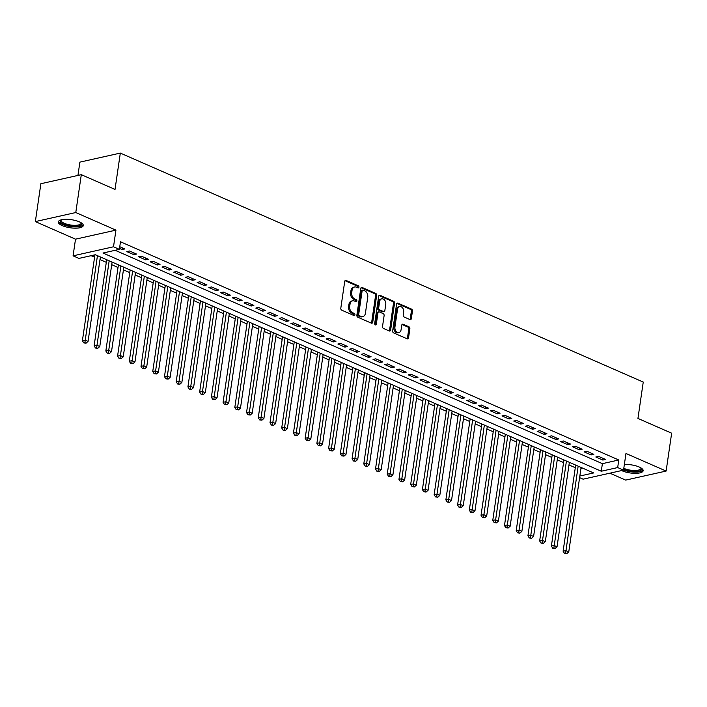 <?xml version="1.0" encoding="UTF-8"?>
<svg xmlns="http://www.w3.org/2000/svg" width="707" height="707" viewBox="0 0 707 707"><rect width="100%" height="100%" fill="white"/><g stroke="black" fill="none" stroke-linecap="round" stroke-linejoin="round"><path stroke-width="1.06" d="M358.962 287.192A1.114 0.804 77.4 0 0 358.308 285.796L346.085 280.44A1.591 1.149 77.4 0 0 345.52 280.379A1.591 1.149 77.4 0 0 344.716 281.421L340.809 308.19A1.591 1.149 77.4 0 0 341.746 310.179L353.968 315.534A1.114 0.804 77.4 0 0 354.278 313.448L352.696 312.759A5.082 3.668 77.4 0 1 349.709 306.387L350.027 304.16A5.082 3.668 77.4 0 1 352.607 300.811A5.082 3.668 77.4 0 1 354.41 301.014L355.992 301.703A1.114 0.804 77.4 0 0 356.293 299.627L354.711 298.928A5.082 3.668 77.4 0 1 351.724 292.557L352.051 290.33A5.082 3.668 77.4 0 1 354.622 286.98A5.082 3.668 77.4 0 1 356.425 287.183L358.007 287.882A1.114 0.804 77.4 0 0 358.962 287.192M357.769 287.776A1.114 0.804 77.4 0 0 357.221 286.043L345.016 280.697L346.085 280.44M353.739 315.428A1.114 0.804 77.4 0 0 353.182 313.696L351.6 313.007L352.696 312.759M355.754 301.597A1.114 0.804 77.4 0 0 355.197 299.865L353.615 299.176L354.711 298.928M621.603 470.562A12.62 4.083 -171.7 0 0 622.142 470.809A12.62 4.083 -171.7 0 0 635.381 473.337A12.62 4.083 -171.7 0 0 643.158 470.729A12.62 4.083 -171.7 0 0 639.19 467A12.62 4.083 -171.7 0 0 624.361 464.517M79.334 221.83A12.62 4.083 -171.7 0 0 66.096 219.303A12.62 4.083 -171.7 0 0 58.319 221.918A12.62 4.083 -171.7 0 0 62.287 225.648A12.62 4.083 -171.7 0 0 75.525 228.175A12.62 4.083 -171.7 0 0 83.293 225.56A12.62 4.083 -171.7 0 0 79.334 221.83M409.98 319.573A1.591 1.149 77.4 0 0 410.546 319.635A1.591 1.149 77.4 0 0 411.35 318.592L412.446 311.08A1.591 1.149 77.4 0 0 411.509 309.092L397.926 303.144A1.591 1.149 77.4 0 0 397.369 303.082A1.591 1.149 77.4 0 0 396.565 304.125L392.659 330.894A1.591 1.149 77.4 0 0 393.587 332.882L407.17 338.83A1.591 1.149 77.4 0 0 407.736 338.892A1.591 1.149 77.4 0 0 408.54 337.849L409.866 328.773A1.591 1.149 77.4 0 0 408.929 326.784L403.114 324.239A1.591 1.149 77.4 0 0 402.548 324.177A1.591 1.149 77.4 0 0 401.753 325.22L401.09 329.718A4.251 3.067 77.4 0 1 398.942 332.52A4.251 3.067 77.4 0 1 394.939 327.023L397.502 309.41A4.251 3.067 77.4 0 1 399.658 306.608A4.251 3.067 77.4 0 1 403.662 312.105L403.237 315.039A1.591 1.149 77.4 0 0 404.165 317.028L409.98 319.573A1.591 1.149 77.4 0 0 410.254 318.839L411.35 311.327A1.591 1.149 77.4 0 0 410.413 309.339L396.866 303.4M115.161 250.296L602.391 463.659L618.784 459.992L617.679 467.566L623.539 470.128L583.107 479.178L579.599 477.649M81.305 174.673L75.782 212.542L35.35 221.591L40.873 183.723L81.305 174.673L115.02 189.432L120.323 153.083L643.246 382.072L637.944 418.429L671.65 433.188L666.127 471.056L625.969 453.47L623.539 470.128M35.35 221.591L75.508 239.178L115.939 230.129L75.782 212.542M115.939 230.129L113.509 246.787L119.377 249.359L102.983 253.026L601.286 471.233L617.679 467.566M618.784 459.992L120.482 241.785L119.377 249.359M376.654 295.411A1.591 1.149 77.4 0 0 375.717 293.423L362.134 287.475A1.591 1.149 77.4 0 0 361.577 287.413A1.591 1.149 77.4 0 0 360.773 288.456L356.867 315.216A1.591 1.149 77.4 0 0 357.795 317.204L371.378 323.152A1.591 1.149 77.4 0 0 371.944 323.214A1.591 1.149 77.4 0 0 372.748 322.171L376.654 295.411L375.558 295.659A1.591 1.149 77.4 0 0 374.622 293.661L361.074 287.731M380.03 295.305L393.613 301.253A1.591 1.149 77.4 0 1 394.55 303.25L390.644 330.01A1.591 1.149 77.4 0 1 389.84 331.053A1.591 1.149 77.4 0 1 389.274 330.991L383.459 328.446A1.591 1.149 77.4 0 1 382.531 326.457L384.113 315.605A1.591 1.149 77.4 0 0 383.176 313.608L379.323 311.92A1.591 1.149 77.4 0 0 378.758 311.858A1.591 1.149 77.4 0 0 377.953 312.909L376.31 324.204A1.114 0.804 77.4 0 1 374.692 323.497L378.669 296.295A1.591 1.149 77.4 0 1 379.473 295.243A1.591 1.149 77.4 0 1 380.03 295.305L378.987 295.544M609.894 473.186L625.695 480.106L666.127 471.056M119.51 248.413L122.134 249.562L124.865 248.944L119.757 246.708M136.592 254.078L129.558 251.003L126.827 251.612L133.862 254.697L136.592 254.078M148.32 259.213L141.285 256.137L138.545 256.747L145.58 259.831L148.32 259.213M160.038 264.347L153.004 261.272L150.273 261.882L157.308 264.957L160.038 264.347M171.766 269.482L164.731 266.406L162 267.016L169.035 270.092L171.766 269.482M183.493 274.616L176.458 271.541L173.728 272.151L180.762 275.226L183.493 274.616M195.212 279.751L188.177 276.676L185.446 277.285L192.481 280.361L195.212 279.751M206.939 284.886L199.904 281.81L197.173 282.42L204.208 285.495L206.939 284.886M218.666 290.02L211.632 286.945L208.901 287.555L215.935 290.63L218.666 290.02M230.385 295.155L223.35 292.079L220.619 292.689L227.654 295.765L230.385 295.155M242.112 300.289L235.078 297.205L232.347 297.824L239.381 300.899L242.112 300.289M253.84 305.424L246.805 302.34L244.074 302.958L251.109 306.034L253.84 305.424M265.567 310.559L258.532 307.474L255.793 308.093L262.827 311.168L265.567 310.559M277.285 315.693L270.251 312.609L267.52 313.228L274.555 316.303L277.285 315.693M289.013 320.828L281.978 317.743L279.247 318.362L286.282 321.438L289.013 320.828M300.74 325.962L293.705 322.878L290.975 323.497L298.009 326.572L300.74 325.962M312.459 331.097L305.424 328.013L302.693 328.622L309.728 331.707L312.459 331.097M324.186 336.232L317.151 333.147L314.421 333.757L321.455 336.841L324.186 336.232M335.913 341.366L328.879 338.282L326.148 338.892L333.183 341.976L335.913 341.366M347.641 346.501L340.606 343.416L337.866 344.026L344.901 347.11L347.641 346.501M359.359 351.635L352.325 348.551L349.594 349.161L356.628 352.245L359.359 351.635M371.087 356.77L364.052 353.686L361.321 354.295L368.356 357.38L371.087 356.77M382.814 361.904L375.779 358.82L373.04 359.43L380.083 362.514L382.814 361.904M394.533 367.039L387.498 363.955L384.767 364.565L391.802 367.649L394.533 367.039M406.26 372.174L399.225 369.089L396.494 369.699L403.529 372.783L406.26 372.174M417.987 377.308L410.953 374.224L408.222 374.834L415.256 377.918L417.987 377.308M429.706 382.443L422.671 379.359L419.94 379.968L426.975 383.053L429.706 382.443M441.433 387.577L434.398 384.493L431.668 385.103L438.702 388.187L441.433 387.577M453.16 392.703L446.126 389.628L443.395 390.237L450.43 393.322L453.16 392.703M464.888 397.838L457.853 394.762L455.114 395.372L462.148 398.456L464.888 397.838M476.606 402.972L469.572 399.897L466.841 400.507L473.876 403.591L476.606 402.972M488.334 408.107L481.299 405.031L478.568 405.641L485.603 408.726L488.334 408.107M500.061 413.242L493.026 410.166L490.296 410.776L497.33 413.86L500.061 413.242M511.78 418.376L504.745 415.301L502.014 415.91L509.049 418.986L511.78 418.376M523.507 423.511L516.472 420.435L513.742 421.045L520.776 424.12L523.507 423.511M535.234 428.645L528.2 425.57L525.469 426.18L532.504 429.255L535.234 428.645M546.962 433.78L539.918 430.704L537.187 431.314L544.222 434.39L546.962 433.78M558.68 438.914L551.646 435.839L548.915 436.449L555.949 439.524L558.68 438.914M570.408 444.049L563.373 440.974L560.642 441.583L567.677 444.659L570.408 444.049M582.135 449.184L575.1 446.108L572.361 446.718L579.395 449.793L582.135 449.184M593.853 454.318L586.819 451.243L584.088 451.853L591.123 454.928L593.853 454.318M595.815 456.987L602.85 460.063L605.581 459.453L598.546 456.368L595.815 456.987M91.115 255.678L94.579 257.198M99.987 259.566L106.297 262.332M111.715 264.701L118.025 267.467M123.442 269.835L129.752 272.602M135.17 274.97L141.471 277.736M146.888 280.105L153.198 282.871M158.615 285.239L164.925 288.005M170.343 290.374L176.653 293.14M182.061 295.508L188.371 298.266M193.789 300.643L200.099 303.4M205.516 305.778L211.826 308.535M217.235 310.912L223.545 313.669M228.962 316.047L235.272 318.804M240.689 321.181L246.999 323.939M252.417 326.316L258.727 329.073M264.135 331.45L270.445 334.208M275.863 336.585L282.173 339.342M287.59 341.72L293.9 344.477M299.308 346.854L305.618 349.612M311.036 351.98L317.346 354.746M322.763 357.115L329.073 359.881M334.491 362.249L340.792 365.015M346.209 367.384L352.519 370.15M357.936 372.518L364.246 375.284M369.664 377.653L375.974 380.419M381.382 382.787L387.692 385.554M393.11 387.922L399.42 390.688M404.837 393.057L411.147 395.823M416.556 398.191L422.866 400.957M428.283 403.326L434.593 406.092M440.01 408.46L446.32 411.227M451.738 413.595L458.039 416.361M463.456 418.73L469.766 421.496M475.184 423.864L481.494 426.63M486.911 428.999L493.221 431.765M498.629 434.133L504.939 436.899M510.357 439.268L516.667 442.034M522.084 444.403L528.394 447.169M533.803 449.537L540.113 452.303M545.53 454.672L551.84 457.429M557.257 459.806L563.567 462.564M568.985 464.941L575.295 467.698M580.942 468.458L582.559 468.096M120.323 153.083L79.882 162.133L77.947 175.424M579.837 476.032L593.633 472.948L95.33 254.741L78.937 258.409L73.077 255.837L113.509 246.787M75.508 239.178L73.077 255.837M602.391 463.659L601.286 471.233M122.134 249.562L122.382 247.857M133.862 254.697L134.109 252.991M145.58 259.831L145.828 258.126M157.308 264.957L157.555 263.26M169.035 270.092L169.282 268.395M180.762 275.226L181.01 273.529M192.481 280.361L192.728 278.664M204.208 285.495L204.456 283.799M215.935 290.63L216.183 288.933M227.654 295.765L227.901 294.068M239.381 300.899L239.629 299.202M251.109 306.034L251.356 304.337M262.827 311.168L263.084 309.472M274.555 316.303L274.802 314.606M286.282 321.438L286.529 319.741M298.009 326.572L298.257 324.875M309.728 331.707L309.975 330.01M321.455 336.841L321.703 335.145M333.183 341.976L333.43 340.279M344.901 347.11L345.149 345.414M356.628 352.245L356.876 350.548M368.356 357.38L368.603 355.683M380.083 362.514L380.331 360.817M391.802 367.649L392.049 365.952M403.529 372.783L403.777 371.087M415.256 377.918L415.504 376.212M426.975 383.053L427.222 381.347M438.702 388.187L438.95 386.482M450.43 393.322L450.677 391.616M462.148 398.456L462.396 396.751M473.876 403.591L474.123 401.885M485.603 408.726L485.85 407.02M497.33 413.86L497.578 412.154M509.049 418.986L509.296 417.289M520.776 424.12L521.024 422.424M532.504 429.255L532.751 427.558M544.222 434.39L544.47 432.693M555.949 439.524L556.197 437.827M567.677 444.659L567.924 442.962M579.395 449.793L579.652 448.097M591.123 454.928L591.37 453.231M602.85 460.063L603.098 458.366M354.622 286.98L353.527 287.228A5.082 3.668 77.4 0 0 350.955 290.577L352.051 290.33M353.615 299.176A5.082 3.668 77.4 0 1 350.628 292.804L350.955 290.577M352.607 300.811L351.512 301.058A5.082 3.668 77.4 0 0 348.94 304.399L350.027 304.16M351.6 313.007A5.082 3.668 77.4 0 1 348.613 306.635L348.94 304.399M371.352 323.143A1.591 1.149 77.4 0 0 371.652 322.419L375.558 295.659M363.098 290.109A1.114 0.804 77.4 0 0 362.143 290.798L358.714 314.288A1.114 0.804 77.4 0 0 359.368 315.684L361.038 316.409A5.082 3.668 77.4 0 0 362.841 316.612A5.082 3.668 77.4 0 0 365.413 313.263L367.755 297.205A5.082 3.668 77.4 0 0 364.768 290.842L363.098 290.109M362.011 290.356A1.114 0.804 77.4 0 0 361.047 291.037L362.143 290.798M362.841 316.612L361.745 316.86A5.082 3.668 77.4 0 1 359.943 316.656L358.272 315.923A1.114 0.804 77.4 0 1 357.618 314.535L361.047 291.037M378.97 295.561L392.518 301.5L393.613 301.253M389.248 330.982A1.591 1.149 77.4 0 0 389.548 330.257L393.454 303.489A1.591 1.149 77.4 0 0 392.518 301.5M378.758 311.858L377.671 312.105A1.591 1.149 77.4 0 0 376.866 313.148L375.214 324.451L376.31 324.204M385.757 304.337A4.251 3.067 77.4 0 0 381.753 298.849A4.251 3.067 77.4 0 0 379.597 301.642L378.696 307.854A1.591 1.149 77.4 0 0 379.624 309.843L383.486 311.531A1.591 1.149 77.4 0 0 384.042 311.593A1.591 1.149 77.4 0 0 384.847 310.55L385.757 304.337M381.753 298.849L380.658 299.088A4.251 3.067 77.4 0 0 378.51 301.889L379.597 301.642M384.042 311.593L382.955 311.84A1.591 1.149 77.4 0 1 382.39 311.778L378.537 310.09A1.591 1.149 77.4 0 1 377.6 308.093L378.51 301.889M399.658 306.608L398.562 306.856A4.251 3.067 77.4 0 0 396.415 309.648L397.502 309.41M398.942 332.52L397.847 332.758A4.251 3.067 77.4 0 1 393.843 327.27L396.415 309.648M407.144 338.812A1.591 1.149 77.4 0 0 407.444 338.087L408.77 329.02A1.591 1.149 77.4 0 0 407.833 327.032L402.053 324.495M94.924 254.829L82.392 340.73L85.123 340.12L88.057 341.401L100.376 256.941M97.442 255.66L84.893 342.656L83.806 342.895L86.068 343.169L84.893 342.656M88.057 341.401L86.068 343.169M83.806 342.895L82.392 340.73M81.42 222.935A10.923 3.535 8.3 0 1 76.595 226.311A10.923 3.535 8.3 0 1 63.612 224.181A10.923 3.535 8.3 0 1 60.873 219.939M61.288 219.824A10.11 3.279 -171.7 0 0 61.094 220.31A10.11 3.279 -171.7 0 0 64.266 223.297A10.11 3.279 -171.7 0 0 74.871 225.33A10.11 3.279 -171.7 0 0 81.102 223.235A10.11 3.279 -171.7 0 0 81.058 222.714M58.61 221.256A12.54 4.065 -171.7 0 0 62.516 224.428A12.54 4.065 -171.7 0 0 74.915 226.929A12.54 4.065 -171.7 0 0 83.214 224.844M641.276 468.105A10.923 3.535 8.3 0 1 641.382 469.872A10.923 3.535 8.3 0 1 623.645 469.421M623.804 468.317A10.11 3.279 -171.7 0 0 633.666 470.473A10.11 3.279 -171.7 0 0 640.719 468.953A10.11 3.279 -171.7 0 0 640.957 468.396A10.11 3.279 -171.7 0 0 640.913 467.875M623.547 470.058A12.54 4.065 -171.7 0 0 642.946 470.19A12.54 4.065 -171.7 0 0 643.07 470.005M106.686 259.708L94.111 345.864L96.85 345.255L99.775 346.536L112.095 262.076M109.17 260.795L96.62 347.791L95.525 348.03L97.796 348.304L96.62 347.791M99.775 346.536L97.796 348.304M95.525 348.03L94.111 345.864M118.405 264.842L105.838 350.999L108.569 350.38L111.503 351.671L123.822 267.211M120.888 265.929L108.348 352.926L107.252 353.164L109.514 353.438L108.348 352.926M111.503 351.671L109.514 353.438M107.252 353.164L105.838 350.999M130.132 269.977L117.565 356.134L120.296 355.515L123.23 356.805L135.55 272.345M132.616 271.064L120.066 358.06L118.979 358.299L121.242 358.573L120.066 358.06M123.23 356.805L121.242 358.573M118.979 358.299L117.565 356.134M141.86 275.111L129.293 361.268L132.023 360.65L134.949 361.94L147.277 277.48M144.343 276.198L131.794 363.195L130.698 363.433L132.969 363.707L131.794 363.195M134.949 361.94L132.969 363.707M130.698 363.433L129.293 361.268M153.578 280.246L141.011 366.403L143.742 365.784L146.676 367.074L158.995 282.614M156.07 281.333L143.521 368.329L142.425 368.568L144.688 368.842L143.521 368.329M146.676 367.074L144.688 368.842M142.425 368.568L141.011 366.403M165.305 285.381L152.739 371.537L155.469 370.919L158.403 372.209L170.723 287.749M167.789 286.468L155.24 373.455L154.153 373.703L156.415 373.976L155.24 373.455M158.403 372.209L156.415 373.976M154.153 373.703L152.739 371.537M177.033 290.515L164.466 376.663L167.197 376.053L170.131 377.344L182.45 292.884M179.516 291.602L166.967 378.59L165.871 378.837L168.142 379.111L166.967 378.59M170.131 377.344L168.142 379.111M165.871 378.837L164.466 376.663M188.76 295.65L176.184 381.798L178.924 381.188L181.849 382.478L194.169 298.018M191.244 296.737L178.694 383.724L177.598 383.972L179.861 384.246L178.694 383.724M181.849 382.478L179.861 384.246M177.598 383.972L176.184 381.798M200.479 300.784L187.912 386.932L190.643 386.322L193.577 387.604L205.896 303.153M202.962 301.871L190.413 388.859L189.326 389.106L191.588 389.371L190.413 388.859M193.577 387.604L191.588 389.371M189.326 389.106L187.912 386.932M212.206 305.919L199.639 392.067L202.37 391.457L205.304 392.738L217.623 308.287M214.689 307.006L202.14 393.993L201.053 394.241L203.316 394.506L202.14 393.993M205.304 392.738L203.316 394.506M201.053 394.241L199.639 392.067M223.933 311.053L211.366 397.201L214.097 396.592L217.022 397.873L229.342 313.422M226.417 312.14L213.868 399.128L212.772 399.375L215.043 399.641L213.868 399.128M217.022 397.873L215.043 399.641M212.772 399.375L211.366 397.201M235.652 316.188L223.085 402.336L225.816 401.726L228.75 403.008L241.069 318.557M238.135 317.275L225.595 404.263L224.499 404.51L226.761 404.775L225.595 404.263M228.75 403.008L226.761 404.775M224.499 404.51L223.085 402.336M247.379 321.323L234.812 407.471L237.543 406.861L240.477 408.142L252.797 323.691M249.863 322.41L237.313 409.397L236.226 409.645L238.489 409.91L237.313 409.397M240.477 408.142L238.489 409.91M236.226 409.645L234.812 407.471M259.107 326.457L246.54 412.605L249.271 411.995L252.196 413.277L264.524 328.826M261.59 327.544L249.041 414.532L247.945 414.779L250.216 415.044L249.041 414.532M252.196 413.277L250.216 415.044M247.945 414.779L246.54 412.605M270.825 331.592L258.258 417.74L260.989 417.13L263.923 418.411L276.243 333.96M273.317 332.679L260.768 419.666L259.672 419.914L261.935 420.179L260.768 419.666M263.923 418.411L261.935 420.179M259.672 419.914L258.258 417.74M282.553 336.726L269.986 422.874L272.716 422.265L275.65 423.546L287.97 339.095M285.036 337.813L272.487 424.801L271.4 425.048L273.662 425.314L272.487 424.801M275.65 423.546L273.662 425.314M271.4 425.048L269.986 422.874M294.28 341.861L281.713 428.009L284.444 427.399L287.378 428.681L299.697 344.229M296.763 342.948L284.214 429.936L283.118 430.183L285.389 430.448L284.214 429.936M287.378 428.681L285.389 430.448M283.118 430.183L281.713 428.009M306.007 346.987L293.432 433.144L296.171 432.534L299.096 433.815L311.416 349.364M308.491 348.083L295.941 435.07L294.846 435.318L297.108 435.583L295.941 435.07M299.096 433.815L297.108 435.583M294.846 435.318L293.432 433.144M317.726 352.121L305.159 438.278L307.89 437.668L310.824 438.95L323.143 354.499M320.209 353.217L307.669 440.205L306.573 440.452L308.835 440.717L307.669 440.205M310.824 438.95L308.835 440.717M306.573 440.452L305.159 438.278M329.453 357.256L316.886 443.413L319.617 442.803L322.551 444.084L334.871 359.633M331.937 358.352L319.387 445.339L318.3 445.587L320.563 445.852L319.387 445.339M322.551 444.084L320.563 445.852M318.3 445.587L316.886 443.413M341.181 362.391L328.614 448.547L331.344 447.938L334.27 449.219L346.589 364.768M343.664 363.478L331.115 450.474L330.019 450.721L332.29 450.986L331.115 450.474M334.27 449.219L332.29 450.986M330.019 450.721L328.614 448.547M352.899 367.525L340.332 453.682L343.063 453.072L345.997 454.354L358.316 369.902M355.391 368.612L342.842 455.608L341.746 455.856L344.009 456.121L342.842 455.608M345.997 454.354L344.009 456.121M341.746 455.856L340.332 453.682M364.626 372.66L352.059 458.816L354.79 458.207L357.724 459.488L370.044 375.037M367.11 373.747L354.56 460.743L353.473 460.991L355.736 461.256L354.56 460.743M357.724 459.488L355.736 461.256M353.473 460.991L352.059 458.816M376.354 377.794L363.787 463.951L366.518 463.341L369.443 464.623L381.771 380.172M378.837 378.881L366.288 465.878L365.192 466.125L367.463 466.39L366.288 465.878M369.443 464.623L367.463 466.39M365.192 466.125L363.787 463.951M388.081 382.929L375.505 469.086L378.245 468.476L381.17 469.757L393.49 385.306M390.564 384.016L378.015 471.012L376.919 471.26L379.182 471.525L378.015 471.012M381.17 469.757L379.182 471.525M376.919 471.26L375.505 469.086M399.8 388.063L387.233 474.22L389.964 473.61L392.898 474.892L405.217 390.441M402.283 389.15L389.734 476.147L388.647 476.394L390.909 476.659L389.734 476.147M392.898 474.892L390.909 476.659M388.647 476.394L387.233 474.22M411.527 393.198L398.96 479.355L401.691 478.745L404.625 480.026L416.944 395.575M414.01 394.285L401.461 481.281L400.374 481.52L402.637 481.794L401.461 481.281M404.625 480.026L402.637 481.794M400.374 481.52L398.96 479.355M423.254 398.333L410.679 484.489L413.418 483.88L416.343 485.161L428.663 400.701M425.738 399.42L413.188 486.416L412.093 486.655L414.364 486.929L413.188 486.416M416.343 485.161L414.364 486.929M412.093 486.655L410.679 484.489M434.973 403.467L422.406 489.624L425.137 489.014L428.071 490.296L440.39 405.836M437.456 404.554L424.916 491.551L423.82 491.789L426.082 492.063L424.916 491.551M428.071 490.296L426.082 492.063M423.82 491.789L422.406 489.624M446.7 408.602L434.133 494.759L436.864 494.149L439.798 495.43L452.118 410.97M449.184 409.689L436.634 496.685L435.547 496.924L437.81 497.198L436.634 496.685M439.798 495.43L437.81 497.198M435.547 496.924L434.133 494.759M458.428 413.736L445.861 499.893L448.592 499.283L451.517 500.565L463.845 416.105M460.911 414.823L448.362 501.82L447.266 502.058L449.537 502.332L448.362 501.82M451.517 500.565L449.537 502.332M447.266 502.058L445.861 499.893M470.146 418.871L457.579 505.028L460.31 504.409L463.244 505.699L475.564 421.239M472.638 419.958L460.089 506.954L458.993 507.193L461.256 507.467L460.089 506.954M463.244 505.699L461.256 507.467M458.993 507.193L457.579 505.028M481.874 424.006L469.307 510.162L472.037 509.544L474.971 510.834L487.291 426.374M484.357 425.093L471.808 512.089L470.721 512.328L472.983 512.602L471.808 512.089M474.971 510.834L472.983 512.602M470.721 512.328L469.307 510.162M493.601 429.14L481.034 515.297L483.765 514.678L486.699 515.969L499.018 431.509M496.084 430.227L483.535 517.224L482.439 517.462L484.71 517.736L483.535 517.224M486.699 515.969L484.71 517.736M482.439 517.462L481.034 515.297M505.328 434.275L492.752 520.432L495.492 519.813L498.417 521.103L510.737 436.643M507.812 435.362L495.262 522.358L494.166 522.597L496.429 522.871L495.262 522.358M498.417 521.103L496.429 522.871M494.166 522.597L492.752 520.432M517.047 439.409L504.48 525.566L507.211 524.947L510.145 526.238L522.464 441.778M519.53 440.496L506.981 527.493L505.894 527.731L508.156 528.005L506.981 527.493M510.145 526.238L508.156 528.005M505.894 527.731L504.48 525.566M528.774 444.544L516.207 530.701L518.938 530.082L521.872 531.372L534.192 446.912M531.257 445.631L518.708 532.618L517.621 532.866L519.884 533.14L518.708 532.618M521.872 531.372L519.884 533.14M517.621 532.866L516.207 530.701M540.502 449.679L527.935 535.826L530.665 535.217L533.591 536.507L545.91 452.047M542.985 450.766L530.436 537.753L529.34 538L531.611 538.274L530.436 537.753M533.591 536.507L531.611 538.274M529.34 538L527.935 535.826M552.22 454.813L539.653 540.961L542.384 540.351L545.318 541.642L557.637 457.182M554.703 455.9L542.163 542.888L541.067 543.135L543.329 543.409L542.163 542.888M545.318 541.642L543.329 543.409M541.067 543.135L539.653 540.961M563.947 459.948L551.38 546.096L554.111 545.486L557.045 546.767L569.365 462.316M566.431 461.035L553.881 548.022L552.794 548.27L555.057 548.535L553.881 548.022M557.045 546.767L555.057 548.535M552.794 548.27L551.38 546.096M575.675 465.082L563.108 551.23L565.839 550.62L568.764 551.902L581.092 467.451M578.158 466.169L565.609 553.157L564.513 553.404L566.784 553.669L565.609 553.157M568.764 551.902L566.784 553.669M564.513 553.404L563.108 551.23M357.221 286.043L358.308 285.796M353.182 313.696L354.278 313.448M355.197 299.865L356.293 299.627M350.628 292.804L351.724 292.557M348.613 306.635L349.709 306.387M371.652 322.419L372.748 322.171M361.091 287.705L362.134 287.475M374.622 293.661L375.717 293.423M357.618 314.535L358.714 314.288M358.272 315.923L359.368 315.684M359.943 316.656L361.038 316.409M393.454 303.489L394.55 303.25M389.548 330.257L390.644 330.01M376.866 313.148L377.953 312.909M377.6 308.093L378.696 307.854M378.537 310.09L379.624 309.843M382.39 311.778L383.486 311.531M393.843 327.27L394.939 327.023M402.071 324.478L403.114 324.239M407.833 327.032L408.929 326.784M408.77 329.02L409.866 328.773M407.444 338.087L408.54 337.849M396.883 303.383L397.926 303.144M410.413 309.339L411.509 309.092M411.35 311.327L412.446 311.08M410.254 318.839L411.35 318.592M361.613 290.312L362.709 290.064"/></g></svg>
